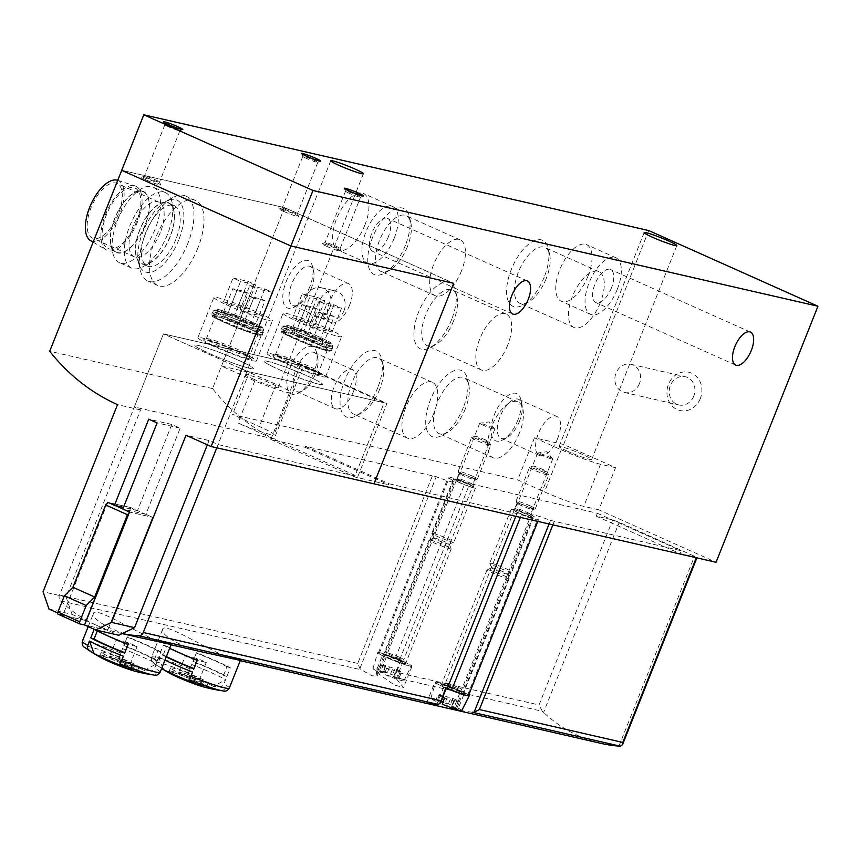 <?xml version="1.0" encoding="UTF-8"?>
<svg xmlns="http://www.w3.org/2000/svg" width="861" height="861" viewBox="0 0 861 861"><rect width="100%" height="100%" fill="white"/><g stroke="black" fill="none" stroke-linecap="round" stroke-linejoin="round"><path stroke-width="0.65" stroke-dasharray="4.3 3.23" d="M253.963 379.324A17.564 1.41 -158.3 0 1 245.633 374.664A17.564 1.41 -158.3 0 1 262.487 379.841A17.564 1.41 -158.3 0 1 278.286 387.654A17.564 1.41 -158.3 0 1 253.963 379.324M146.445 180.089A10.332 0.829 -158.3 0 1 141.602 177.301A10.332 0.829 -158.3 0 1 151.461 180.401A10.332 0.829 -158.3 0 1 160.749 184.911A10.332 0.829 -158.3 0 1 156.207 183.92A10.332 0.829 -158.3 0 1 146.445 180.089M284.334 211.698A10.332 0.829 -158.3 0 1 279.491 208.911A10.332 0.829 -158.3 0 1 289.339 212.01A10.332 0.829 -158.3 0 1 298.627 216.531A10.332 0.829 -158.3 0 1 294.085 215.541A10.332 0.829 -158.3 0 1 284.334 211.698M327.072 246.515A10.332 0.829 -158.3 0 1 322.229 243.728A10.332 0.829 -158.3 0 1 332.088 246.827A10.332 0.829 -158.3 0 1 341.376 251.347A10.332 0.829 -158.3 0 1 336.834 250.357A10.332 0.829 -158.3 0 1 327.072 246.515M221.514 366.043L249.27 372.404L276.08 384.393A31.007 2.497 -158.3 0 1 290.77 392.627A31.007 2.497 -158.3 0 1 254.748 380.906L221.514 366.043L284.55 207.641L121.713 170.317L284.55 207.641L453.725 283.312L284.55 207.641L212.538 388.591A216.509 191.433 -77.1 0 0 274.11 439.024L303.19 365.936L386.955 403.4L357.81 476.617L218.048 444.577L209.04 440.552L185.987 435.257M700.327 398.503A19.631 17.36 102.9 0 1 670.192 403.572A19.631 17.36 102.9 0 1 682.73 372.081A19.631 17.36 102.9 0 1 700.327 398.503M648.763 230.565L563.643 444.48L615.561 467.706L598.804 509.82L716.061 562.265M517.601 512.381A10.332 0.829 -158.3 0 1 512.769 509.594A10.332 0.829 -158.3 0 1 522.616 512.693A10.332 0.829 -158.3 0 1 531.904 517.203A10.332 0.829 -158.3 0 1 527.362 516.213A10.332 0.829 -158.3 0 1 517.601 512.381M459.688 482.58A10.332 0.829 -158.3 0 1 454.845 479.781A10.332 0.829 -158.3 0 1 464.703 482.881A10.332 0.829 -158.3 0 1 473.991 487.401A10.332 0.829 -158.3 0 1 469.449 486.411A10.332 0.829 -158.3 0 1 459.688 482.58M598.804 509.82L583.747 506.365A31.007 2.497 -158.3 0 1 544.507 491.889L517.698 479.9L232.513 414.518L259.322 426.507A31.007 2.497 -158.3 0 1 274.002 434.73A31.007 2.497 -158.3 0 1 237.991 423.02L357.81 476.617M329.935 307.431A14.723 13.023 102.9 0 1 314.706 316.45A14.723 13.023 102.9 0 1 305.311 299.176A14.723 13.023 102.9 0 1 321.293 287.735A14.723 13.023 102.9 0 1 329.935 307.431M254.748 380.906L237.991 423.02M364.924 225.022A31.007 14.271 -65.9 0 1 338.147 250.088A31.007 14.271 -65.9 0 1 337.781 215.96A31.007 14.271 -65.9 0 1 363.471 193.488A31.007 14.271 -65.9 0 1 364.924 225.022M587.998 276.166A31.007 14.271 -65.9 0 1 561.221 301.232A31.007 14.271 -65.9 0 1 560.855 267.104A31.007 14.271 -65.9 0 1 586.535 244.621A31.007 14.271 -65.9 0 1 587.998 276.166M249.27 372.404L232.513 414.518M615.561 467.706L600.504 464.251A31.007 2.497 -158.3 0 1 561.264 449.776L534.466 437.786L563.643 444.48M534.466 437.786L517.698 479.9M309.691 287.036A25.841 11.893 -65.9 0 1 294.537 307.022A25.841 11.893 -65.9 0 1 282.828 295.936A25.841 11.893 -65.9 0 1 296.507 265.36A25.841 11.893 -65.9 0 1 312.575 266.684A25.841 11.893 -65.9 0 1 309.691 287.036M313.716 373.082A25.841 11.893 -65.9 0 1 298.552 393.068A25.841 11.893 -65.9 0 1 286.842 381.972A25.841 11.893 -65.9 0 1 300.521 351.396A25.841 11.893 -65.9 0 1 316.6 352.73A25.841 11.893 -65.9 0 1 313.716 373.082M517.956 419.899A25.841 11.893 -65.9 0 1 502.792 439.896A25.841 11.893 -65.9 0 1 491.082 428.8A25.841 11.893 -65.9 0 1 504.761 398.223A25.841 11.893 -65.9 0 1 520.84 399.558A25.841 11.893 -65.9 0 1 517.956 419.899M405.402 245.267A36.173 16.65 -65.9 0 1 384.178 273.249A36.173 16.65 -65.9 0 1 367.787 257.719A36.173 16.65 -65.9 0 1 386.933 214.916A36.173 16.65 -65.9 0 1 409.438 216.778A36.173 16.65 -65.9 0 1 405.402 245.267M544.227 277.091A36.173 16.65 -65.9 0 1 523.004 305.085A36.173 16.65 -65.9 0 1 506.612 289.544A36.173 16.65 -65.9 0 1 525.759 246.741A36.173 16.65 -65.9 0 1 548.263 248.603A36.173 16.65 -65.9 0 1 544.227 277.091M451.584 319.571A36.173 16.65 -65.9 0 1 430.36 347.553A36.173 16.65 -65.9 0 1 413.969 332.023A36.173 16.65 -65.9 0 1 433.115 289.21A36.173 16.65 -65.9 0 1 455.62 291.072A36.173 16.65 -65.9 0 1 451.584 319.571M377.71 387.751A36.173 16.65 -65.9 0 1 356.486 415.734A36.173 16.65 -65.9 0 1 340.095 400.204A36.173 16.65 -65.9 0 1 359.252 357.401A36.173 16.65 -65.9 0 1 381.746 359.263A36.173 16.65 -65.9 0 1 377.71 387.751M463.369 407.393A36.173 16.65 -65.9 0 1 442.145 435.375A36.173 16.65 -65.9 0 1 425.754 419.834A36.173 16.65 -65.9 0 1 444.9 377.032A36.173 16.65 -65.9 0 1 467.405 378.894A36.173 16.65 -65.9 0 1 463.369 407.393M349.362 193.316A8.093 0.657 -158.3 0 1 345.53 191.217A8.093 0.657 -158.3 0 1 345.519 191.164A8.093 0.657 -158.3 0 1 353.29 193.553A8.093 0.657 -158.3 0 1 360.565 197.147A8.093 0.657 -158.3 0 1 360.522 197.191A8.093 0.657 -158.3 0 1 349.362 193.316M328.913 244.675A8.093 0.657 -158.3 0 1 325.081 242.533A8.093 0.657 -158.3 0 1 325.124 242.49A8.093 0.657 -158.3 0 1 332.841 244.922A8.093 0.657 -158.3 0 1 340.117 248.463A8.093 0.657 -158.3 0 1 340.127 248.517A8.093 0.657 -158.3 0 1 328.913 244.675M306.613 158.499A8.093 0.657 -158.3 0 1 302.781 156.401A8.093 0.657 -158.3 0 1 302.781 156.347A8.093 0.657 -158.3 0 1 310.541 158.736A8.093 0.657 -158.3 0 1 317.827 162.331A8.093 0.657 -158.3 0 1 317.784 162.374A8.093 0.657 -158.3 0 1 306.613 158.499M286.175 209.858A8.093 0.657 -158.3 0 1 282.333 207.716A8.093 0.657 -158.3 0 1 282.386 207.673A8.093 0.657 -158.3 0 1 290.103 210.106A8.093 0.657 -158.3 0 1 297.379 213.646A8.093 0.657 -158.3 0 1 297.389 213.7A8.093 0.657 -158.3 0 1 286.175 209.858M168.724 126.879A8.093 0.657 -158.3 0 1 164.903 124.791A8.093 0.657 -158.3 0 1 164.892 124.737A8.093 0.657 -158.3 0 1 172.652 127.127A8.093 0.657 -158.3 0 1 179.938 130.721A8.093 0.657 -158.3 0 1 179.895 130.764A8.093 0.657 -158.3 0 1 168.724 126.879M148.286 178.249A8.093 0.657 -158.3 0 1 144.454 176.107A8.093 0.657 -158.3 0 1 144.497 176.064A8.093 0.657 -158.3 0 1 152.214 178.496A8.093 0.657 -158.3 0 1 159.489 182.037A8.093 0.657 -158.3 0 1 159.5 182.091A8.093 0.657 -158.3 0 1 148.286 178.249M483.559 425.388A8.093 0.657 -158.3 0 1 479.728 423.235A8.093 0.657 -158.3 0 1 479.835 423.181A8.093 0.657 -158.3 0 1 487.487 425.625A8.093 0.657 -158.3 0 1 494.731 429.112A8.093 0.657 -158.3 0 1 494.774 429.23A8.093 0.657 -158.3 0 1 483.559 425.388M461.528 480.739A8.093 0.657 -158.3 0 1 457.697 478.587A8.093 0.657 -158.3 0 1 457.74 478.555A8.093 0.657 -158.3 0 1 465.457 480.976A8.093 0.657 -158.3 0 1 472.743 484.517A8.093 0.657 -158.3 0 1 472.743 484.582A8.093 0.657 -158.3 0 1 461.528 480.739M541.472 455.189A8.093 0.657 -158.3 0 1 537.641 453.037A8.093 0.657 -158.3 0 1 537.748 452.983A8.093 0.657 -158.3 0 1 545.4 455.426A8.093 0.657 -158.3 0 1 552.644 458.913A8.093 0.657 -158.3 0 1 552.687 459.031A8.093 0.657 -158.3 0 1 541.472 455.189M519.452 510.541A8.093 0.657 -158.3 0 1 515.61 508.399A8.093 0.657 -158.3 0 1 515.653 508.356A8.093 0.657 -158.3 0 1 523.38 510.788A8.093 0.657 -158.3 0 1 530.656 514.329A8.093 0.657 -158.3 0 1 530.656 514.383A8.093 0.657 -158.3 0 1 519.452 510.541M519.441 433.029A30.576 14.067 -65.9 0 1 493.041 457.751A30.576 14.067 -65.9 0 1 492.675 424.086A30.576 14.067 -65.9 0 1 518.01 401.926A30.576 14.067 -65.9 0 1 519.441 433.029M465.349 408.835A30.576 14.067 -65.9 0 1 447.408 432.491A30.576 14.067 -65.9 0 1 438.949 433.546A30.576 14.067 -65.9 0 1 438.583 399.891A30.576 14.067 -65.9 0 1 463.918 377.731A30.576 14.067 -65.9 0 1 468.761 384.749A30.576 14.067 -65.9 0 1 465.349 408.835M433.793 413.388A30.576 14.067 -65.9 0 1 407.393 438.109A30.576 14.067 -65.9 0 1 407.027 404.455A30.576 14.067 -65.9 0 1 432.351 382.295A30.576 14.067 -65.9 0 1 433.793 413.388M379.701 389.194A30.576 14.067 -65.9 0 1 361.76 412.849A30.576 14.067 -65.9 0 1 353.301 413.915A30.576 14.067 -65.9 0 1 352.935 380.261A30.576 14.067 -65.9 0 1 378.259 358.09A30.576 14.067 -65.9 0 1 383.113 365.118A30.576 14.067 -65.9 0 1 379.701 389.194M507.667 345.207A30.576 14.067 -65.9 0 1 481.256 369.929A30.576 14.067 -65.9 0 1 480.89 336.264A30.576 14.067 -65.9 0 1 506.225 314.104A30.576 14.067 -65.9 0 1 507.667 345.207M453.564 321.013A30.576 14.067 -65.9 0 1 435.623 344.669A30.576 14.067 -65.9 0 1 427.164 345.724A30.576 14.067 -65.9 0 1 426.798 312.069A30.576 14.067 -65.9 0 1 452.133 289.909A30.576 14.067 -65.9 0 1 456.976 296.927A30.576 14.067 -65.9 0 1 453.564 321.013M600.311 302.738A30.576 14.067 -65.9 0 1 573.9 327.449A30.576 14.067 -65.9 0 1 573.544 293.795A30.576 14.067 -65.9 0 1 598.869 271.635A30.576 14.067 -65.9 0 1 600.311 302.738M546.218 278.544A30.576 14.067 -65.9 0 1 528.277 302.189A30.576 14.067 -65.9 0 1 519.807 303.255A30.576 14.067 -65.9 0 1 519.452 269.601A30.576 14.067 -65.9 0 1 544.776 247.441A30.576 14.067 -65.9 0 1 549.63 254.458A30.576 14.067 -65.9 0 1 546.218 278.544M461.485 270.914A30.576 14.067 -65.9 0 1 435.074 295.624A30.576 14.067 -65.9 0 1 434.719 261.97A30.576 14.067 -65.9 0 1 460.043 239.81A30.576 14.067 -65.9 0 1 461.485 270.914M407.393 246.709A30.576 14.067 -65.9 0 1 389.452 270.365A30.576 14.067 -65.9 0 1 380.982 271.43A30.576 14.067 -65.9 0 1 380.616 237.776A30.576 14.067 -65.9 0 1 405.951 215.616A30.576 14.067 -65.9 0 1 410.794 222.633A30.576 14.067 -65.9 0 1 407.393 246.709M557.799 438.163A21.364 9.826 -65.9 0 1 539.341 455.437A21.364 9.826 -65.9 0 1 539.094 431.921A21.364 9.826 -65.9 0 1 556.787 416.433A21.364 9.826 -65.9 0 1 557.799 438.163M519.549 421.061A21.364 9.826 -65.9 0 1 507.011 437.582A21.364 9.826 -65.9 0 1 501.091 438.324A21.364 9.826 -65.9 0 1 500.844 414.819A21.364 9.826 -65.9 0 1 518.537 399.332A21.364 9.826 -65.9 0 1 521.927 404.229A21.364 9.826 -65.9 0 1 519.549 421.061M353.548 391.346A21.364 9.826 -65.9 0 1 335.101 408.609A21.364 9.826 -65.9 0 1 334.854 385.104A21.364 9.826 -65.9 0 1 352.547 369.617A21.364 9.826 -65.9 0 1 353.548 391.346M315.298 374.234A21.364 9.826 -65.9 0 1 302.771 390.765A21.364 9.826 -65.9 0 1 296.851 391.507A21.364 9.826 -65.9 0 1 296.604 367.991A21.364 9.826 -65.9 0 1 314.297 352.504A21.364 9.826 -65.9 0 1 317.687 357.412A21.364 9.826 -65.9 0 1 315.298 374.234M349.534 305.3A21.364 9.826 -65.9 0 1 331.087 322.574A21.364 9.826 -65.9 0 1 330.828 299.058A21.364 9.826 -65.9 0 1 348.533 283.57A21.364 9.826 -65.9 0 1 349.534 305.3M311.284 288.198A21.364 9.826 -65.9 0 1 298.745 304.719A21.364 9.826 -65.9 0 1 292.837 305.461A21.364 9.826 -65.9 0 1 292.579 281.945A21.364 9.826 -65.9 0 1 310.283 266.469A21.364 9.826 -65.9 0 1 313.662 271.366A21.364 9.826 -65.9 0 1 311.284 288.198M639.432 383.629A14.465 12.797 102.9 0 1 624.473 392.487A14.465 12.797 102.9 0 1 615.238 375.525A14.465 12.797 102.9 0 1 630.941 364.289A14.465 12.797 102.9 0 1 639.432 383.629M693.783 396.092A14.465 12.797 102.9 0 1 678.823 404.95A14.465 12.797 102.9 0 1 669.589 387.988A14.465 12.797 102.9 0 1 685.291 376.741A14.465 12.797 102.9 0 1 693.783 396.092M567.377 451.175A17.564 1.41 -158.3 0 1 559.058 446.515A17.564 1.41 -158.3 0 1 575.901 451.702A17.564 1.41 -158.3 0 1 591.701 459.505A17.564 1.41 -158.3 0 1 567.377 451.175M344.045 310.67A14.723 13.023 102.9 0 1 328.827 319.679A14.723 13.023 102.9 0 1 319.42 302.415A14.723 13.023 102.9 0 1 335.403 290.975A14.723 13.023 102.9 0 1 344.045 310.67M611.428 287.929A18.081 8.319 -65.9 0 1 595.801 302.545A18.081 8.319 -65.9 0 1 595.597 282.645A18.081 8.319 -65.9 0 1 610.578 269.525A18.081 8.319 -65.9 0 1 611.428 287.929M617.305 289.274A31.007 14.271 -65.9 0 1 590.528 314.34A31.007 14.271 -65.9 0 1 590.162 280.212A31.007 14.271 -65.9 0 1 615.852 257.74A31.007 14.271 -65.9 0 1 617.305 289.274M388.365 236.786A18.081 8.319 -65.9 0 1 372.738 251.412A18.081 8.319 -65.9 0 1 372.522 231.501A18.081 8.319 -65.9 0 1 387.504 218.393A18.081 8.319 -65.9 0 1 388.365 236.786M394.241 238.142A31.007 14.271 -65.9 0 1 367.464 263.197A31.007 14.271 -65.9 0 1 367.098 229.08A31.007 14.271 -65.9 0 1 392.788 206.597A31.007 14.271 -65.9 0 1 394.241 238.142M122.208 633.578A155.023 137.06 102.9 0 1 119.248 632.932A155.023 137.06 102.9 0 1 107.862 629.725L107.647 630.274L84.582 624.978L107.647 630.274L152.591 517.332L145.886 514.34L180.164 428.197L171.791 424.451L148.727 419.167M180.164 428.197L157.1 422.912M209.04 440.552L207.34 444.814M274.11 439.024L134.338 406.984L163.429 333.896L247.182 371.36L218.048 444.577M48.991 609.061L72.044 614.345L66.114 597.039L140.569 409.922A216.509 191.433 102.9 0 1 134.338 406.984M140.569 409.922L117.516 404.638M212.538 388.591L49.701 351.266M66.114 597.039L43.05 591.755M171.791 424.451L137.512 510.584L130.807 507.592L152.591 517.332L107.862 629.725A155.023 137.06 102.9 0 1 96.755 625.398L118.743 635.235M197.933 247.839A46.505 21.407 -65.9 0 1 157.767 285.443A46.505 21.407 -65.9 0 1 157.219 234.246A46.505 21.407 -65.9 0 1 195.748 200.538A46.505 21.407 -65.9 0 1 197.933 247.839M72.044 614.345L85.863 620.533L62.81 615.238L57.676 612.946M107.367 503.265L62.81 615.238M108.152 502.48L130.807 507.592L85.863 620.533L96.755 625.398A155.023 137.06 102.9 0 1 86.078 619.985A155.023 137.06 102.9 0 1 60.582 600.87A5.166 4.574 102.9 0 1 59.506 595.026L163.429 333.896L300.371 365.29L384.124 402.754L354.614 476.929L388.968 484.808L389.344 483.85L521.443 514.63A17.564 1.41 21.7 0 0 538.426 519.861A17.564 1.41 21.7 0 0 537.673 519.054L533.314 516.062A21.697 1.744 21.7 0 1 532.389 515.061A21.697 1.744 21.7 0 1 550.47 520.399L681.116 550.739L679.975 553.601L697.055 557.422L619.231 522.336L612.688 519.915L596.221 516.148L597.362 513.274L465.263 482.494A17.564 1.41 21.7 0 0 448.28 477.252A17.564 1.41 21.7 0 0 449.033 478.059L453.392 481.062A21.697 1.744 21.7 0 1 454.328 482.052A21.697 1.744 21.7 0 1 436.236 476.725L305.59 446.385L305.203 447.343L270.849 439.465L300.371 365.29M129.15 513.005L130 512.155L152.591 517.332L129.527 512.047M145.886 514.34L122.822 509.045M137.512 510.584L123.489 507.377M58.096 614.162L85.863 620.533L130.807 507.592L107.754 502.307M318.85 384.221A31.523 2.54 21.7 0 0 322.595 384.458A31.523 2.54 21.7 0 0 294.247 370.445A31.523 2.54 21.7 0 0 264.026 361.146A31.523 2.54 21.7 0 0 285.432 372.318A31.523 2.54 21.7 0 0 318.85 384.221A31.523 2.54 -158.3 0 1 285.432 372.318A31.523 2.54 -158.3 0 1 264.026 361.146A31.523 2.54 -158.3 0 1 267.76 361.372A31.523 2.54 -158.3 0 1 301.178 373.276A31.523 2.54 -158.3 0 1 322.595 384.458A31.523 2.54 -158.3 0 1 318.85 384.221M249.668 368.368A31.523 2.54 21.7 0 0 253.414 368.594A31.523 2.54 21.7 0 0 225.065 354.581A31.523 2.54 21.7 0 0 194.844 345.283A31.523 2.54 21.7 0 0 216.262 356.465A31.523 2.54 21.7 0 0 249.668 368.368A31.523 2.54 -158.3 0 1 216.262 356.465A31.523 2.54 -158.3 0 1 194.844 345.283A31.523 2.54 -158.3 0 1 198.579 345.519A31.523 2.54 -158.3 0 1 231.996 357.423A31.523 2.54 -158.3 0 1 253.414 368.594A31.523 2.54 -158.3 0 1 249.668 368.368M386.955 403.4L247.182 371.36L163.429 333.896L303.19 365.936M268.718 320.507A31.523 2.54 21.7 0 0 272.463 320.744A31.523 2.54 21.7 0 0 244.115 306.731A31.523 2.54 21.7 0 0 213.883 297.432A31.523 2.54 21.7 0 0 235.301 308.604A31.523 2.54 21.7 0 0 268.718 320.507M231.039 305.3L223.494 301.931L238.562 305.375L246.095 308.755L231.039 305.3L240.563 281.375L233.019 277.995L223.494 301.931M247.785 312.791L240.251 309.422L255.308 312.877L262.842 316.245L247.785 312.791L257.31 288.865L249.776 285.497L240.251 309.422M337.899 336.371A31.523 2.54 21.7 0 0 341.634 336.597A31.523 2.54 21.7 0 0 313.286 322.584A31.523 2.54 21.7 0 0 283.065 313.286A31.523 2.54 21.7 0 0 304.482 324.468A31.523 2.54 21.7 0 0 337.899 336.371M300.22 321.153L292.675 317.784L307.732 321.239L315.277 324.608L300.22 321.153L309.734 297.228L302.2 293.859L292.675 317.784M316.966 328.654L309.433 325.275L324.489 328.73L332.023 332.098L316.966 328.654L326.491 304.719L318.947 301.35L309.433 325.275M187.881 243.34A46.505 21.407 -65.9 0 1 147.715 280.944A46.505 21.407 -65.9 0 1 140.343 270.268A46.505 21.407 -65.9 0 1 172.824 197.653A46.505 21.407 -65.9 0 1 185.696 196.039A46.505 21.407 -65.9 0 1 187.881 243.34M178.733 239.971A39.272 18.07 -65.9 0 1 155.981 270.182A39.272 18.07 -65.9 0 1 138.578 262.702A39.272 18.07 -65.9 0 1 166.012 201.388A39.272 18.07 -65.9 0 1 178.733 239.971M175.902 239.315A33.073 15.218 -65.9 0 1 147.339 266.06A33.073 15.218 -65.9 0 1 146.951 229.65A33.073 15.218 -65.9 0 1 174.352 205.682A33.073 15.218 -65.9 0 1 175.902 239.315M170.047 236.7A33.073 15.218 -65.9 0 1 141.484 263.434A33.073 15.218 -65.9 0 1 141.086 227.035A33.073 15.218 -65.9 0 1 168.487 203.056A33.073 15.218 -65.9 0 1 170.047 236.7M170.198 236.732A33.407 15.38 -65.9 0 1 150.589 262.583A33.407 15.38 -65.9 0 1 135.457 248.237A33.407 15.38 -65.9 0 1 153.14 208.696A33.407 15.38 -65.9 0 1 173.922 210.418A33.407 15.38 -65.9 0 1 170.198 236.732M167.378 234.687A41.339 19.028 -65.9 0 1 143.13 266.673A41.339 19.028 -65.9 0 1 131.679 268.105A41.339 19.028 -65.9 0 1 131.195 222.601A41.339 19.028 -65.9 0 1 165.441 192.638A41.339 19.028 -65.9 0 1 171.996 202.131A41.339 19.028 -65.9 0 1 167.378 234.687M155.109 229.198A41.339 19.028 -65.9 0 1 119.399 262.616A41.339 19.028 -65.9 0 1 112.845 253.123A41.339 19.028 -65.9 0 1 141.71 188.581A41.339 19.028 -65.9 0 1 153.161 187.149A41.339 19.028 -65.9 0 1 155.109 229.198M145.068 225.496A33.407 15.38 -65.9 0 1 125.717 251.197A33.407 15.38 -65.9 0 1 110.918 244.836A33.407 15.38 -65.9 0 1 134.251 192.67A33.407 15.38 -65.9 0 1 145.068 225.496M144.917 225.464A33.073 15.218 -65.9 0 1 116.353 252.198A33.073 15.218 -65.9 0 1 115.966 215.788A33.073 15.218 -65.9 0 1 143.356 191.82A33.073 15.218 -65.9 0 1 144.917 225.464M136.544 221.707A33.073 15.218 -65.9 0 1 107.98 248.452A33.073 15.218 -65.9 0 1 107.593 212.043A33.073 15.218 -65.9 0 1 134.983 188.075A33.073 15.218 -65.9 0 1 136.544 221.707M137.48 221.923A35.129 16.165 -65.9 0 1 106.387 249.948A35.129 16.165 -65.9 0 1 106.721 211.655A35.129 16.165 -65.9 0 1 135.048 185.89A35.129 16.165 -65.9 0 1 137.48 221.923M117.494 180.293A33.073 15.218 -65.9 0 1 119.787 214.217A33.073 15.218 -65.9 0 1 90.523 240.596M118.377 213.894A29.974 13.798 -65.9 0 1 92.493 238.131A29.974 13.798 -65.9 0 1 92.138 205.133A29.974 13.798 -65.9 0 1 116.967 183.415A29.974 13.798 -65.9 0 1 118.377 213.894M160.254 232.631A29.974 13.798 -65.9 0 1 134.37 256.858A29.974 13.798 -65.9 0 1 134.015 223.871A29.974 13.798 -65.9 0 1 158.844 202.141A29.974 13.798 -65.9 0 1 160.254 232.631M249.776 285.497L264.833 288.941L255.308 312.877M264.833 288.941L272.367 292.32L262.842 316.245M272.367 292.32L257.31 288.865M318.947 301.35L334.014 304.805L324.489 328.73M334.014 304.805L341.548 308.173L332.023 332.098M341.548 308.173L326.491 304.719M302.2 293.859L317.257 297.314L307.732 321.239M317.257 297.314L324.791 300.683L315.277 324.608M324.791 300.683L309.734 297.228M233.019 277.995L248.076 281.45L238.562 305.375M248.076 281.45L255.62 284.819L246.095 308.755M255.62 284.819L240.563 281.375M213.453 686.454A31.437 2.529 21.7 0 0 187.978 675.056L191.702 664.466A41.855 3.369 21.7 0 1 225.625 679.63L223.892 684A4.133 3.476 -61.1 0 1 219.932 686.863A155.023 130.312 -61.1 0 1 213.453 686.454L225.625 679.63M161.674 668.384A155.023 130.312 -61.1 0 1 157.961 665.811A4.133 3.476 -61.1 0 1 156.96 661.259L158.693 656.889A41.855 3.369 21.7 0 0 164.957 660.118M191.702 664.466L188.527 672.818A155.023 6.748 -68.5 0 0 187.978 675.056M240.305 660.355L236.99 659.903C221.514 658.88 163.525 620.071 162.611 629.445C159.672 634.309 182.661 648.548 207.641 653.176M192.961 661.302A41.855 3.369 -158.3 0 1 226.884 676.477L230.307 667.867A41.855 3.369 21.7 0 0 196.394 652.692L193.004 661.678L196.394 652.692M166.216 656.954A41.855 3.369 -158.3 0 1 159.952 653.736L163.375 645.126A41.855 3.369 21.7 0 0 169.649 648.344M382.252 655.834L386.245 657.438A18.598 1.496 -158.3 0 0 411.999 666.253A18.598 1.496 -158.3 0 0 403.185 661.323L401.355 659.989L395.371 658.116A17.564 1.41 21.7 0 0 378.388 652.886A17.564 1.41 21.7 0 0 379.141 653.693L382.252 655.834L376.117 671.246L377.096 676.025L372.038 675.799L361.243 669.793L359.898 668.545L357.756 663.4L432.545 475.487M376.44 673.28L378.13 673.668L394.629 685.152L403.529 687.465L395.296 677.607L394.962 674.454L396.458 672.28L539.051 704.965L612.688 519.915M395.296 677.607L542.365 711.315L543.592 712.402L619.231 522.336M601.139 743.409A155.023 137.06 102.9 0 1 543.592 712.402M472.28 712.251C458.3 710.325 453.08 709.173 456.61 708.807L455.221 709.066M533.314 516.062L456.61 708.807L458.536 707.957L453.79 708.248L460.678 690.942A18.598 1.496 -158.3 0 0 434.923 682.116L426.486 703.329M171.124 644.502L167.809 644.039C152.332 643.016 94.344 604.207 93.429 613.581C90.502 618.446 113.48 632.684 138.46 637.312M150.761 671.01A155.023 130.312 -61.1 0 1 144.271 670.601A31.437 2.529 21.7 0 0 118.796 659.203L122.531 648.602A41.855 3.369 21.7 0 1 156.444 663.777L154.711 668.147A4.133 3.476 -61.1 0 1 150.761 671.01A38.756 3.121 21.7 0 1 153.613 675.002M122.531 648.602L119.345 656.965A155.023 6.748 -68.5 0 0 118.796 659.203M123.78 645.449A41.855 3.369 -158.3 0 1 157.703 660.613L161.136 652.003A41.855 3.369 21.7 0 0 127.213 636.828L123.833 645.825L127.213 636.828M303.718 331.13L292.428 328.536L296.615 330.409L307.904 333.003L303.718 331.13L313.243 307.205L301.953 304.611L292.428 328.536M320.475 338.621L309.174 336.027L313.361 337.899L324.662 340.493L320.475 338.621L329.989 314.695L318.699 312.102L309.174 336.027M234.536 315.266L223.247 312.683L227.433 314.556L238.734 317.139L234.536 315.266L244.061 291.341L232.771 288.747L223.247 312.683M251.294 322.757L239.993 320.174L244.19 322.046L255.48 324.629L251.294 322.757L260.818 298.832L249.518 296.249L239.993 320.174M468.535 695.494A17.564 1.41 21.7 0 0 467.781 694.687L464.671 692.545L458.536 707.957M384.124 402.754L247.182 371.36L216.768 447.795M378.13 673.668L376.117 671.246M542.365 711.315L539.051 704.965M442.791 684.786A11.882 0.958 -158.3 0 1 455.383 689.274A11.882 0.958 -158.3 0 1 463.466 693.482A11.882 0.958 -158.3 0 1 452.068 689.973A11.882 0.958 -158.3 0 1 441.381 684.699A11.882 0.958 -158.3 0 1 442.791 684.786M434.923 682.116A18.598 1.496 -158.3 0 0 443.738 687.056L445.578 688.391M464.671 692.545L460.678 690.942M384.878 654.973A11.882 0.958 -158.3 0 1 397.47 659.472A11.882 0.958 -158.3 0 1 405.553 663.68A11.882 0.958 -158.3 0 1 394.155 660.172A11.882 0.958 -158.3 0 1 383.457 654.887A11.882 0.958 -158.3 0 1 384.878 654.973M596.221 516.148L679.975 553.601M597.362 513.274L681.116 550.739M270.849 439.465L354.614 476.929M305.203 447.343L388.968 484.808M454.759 479.351A11.882 0.958 -158.3 0 1 467.362 483.839A11.882 0.958 -158.3 0 1 475.433 488.047A11.882 0.958 -158.3 0 1 464.047 484.549A11.882 0.958 -158.3 0 1 453.349 479.265A11.882 0.958 -158.3 0 1 454.759 479.351M512.682 509.152A11.882 0.958 -158.3 0 1 525.275 513.64A11.882 0.958 -158.3 0 1 533.357 517.859A11.882 0.958 -158.3 0 1 521.96 514.351A11.882 0.958 -158.3 0 1 511.273 509.066A11.882 0.958 -158.3 0 1 512.682 509.152M305.59 446.385L389.344 483.85M491.157 563.234A11.882 0.958 -158.3 0 1 503.76 567.722A11.882 0.958 -158.3 0 1 511.832 571.93A11.882 0.958 -158.3 0 1 511.768 571.984A11.882 0.958 -158.3 0 1 500.435 568.421A11.882 0.958 -158.3 0 1 489.758 563.234A11.882 0.958 -158.3 0 1 489.748 563.148A11.882 0.958 -158.3 0 1 491.157 563.234M492.761 567.894A8.266 0.667 -158.3 0 1 501.22 570.886A8.266 0.667 -158.3 0 1 507.14 573.889A8.266 0.667 -158.3 0 1 507.097 573.986A8.266 0.667 -158.3 0 1 499.208 571.51A8.266 0.667 -158.3 0 1 491.782 567.894A8.266 0.667 -158.3 0 1 491.825 567.786A8.266 0.667 -158.3 0 1 492.761 567.894M488.499 569.928A11.882 0.958 -158.3 0 1 500.661 574.233A11.882 0.958 -158.3 0 1 509.163 578.549A11.882 0.958 -158.3 0 1 509.163 578.635A11.882 0.958 -158.3 0 1 497.776 575.126A11.882 0.958 -158.3 0 1 487.078 569.842A11.882 0.958 -158.3 0 1 487.143 569.788A11.882 0.958 -158.3 0 1 488.499 569.928M433.244 533.422A11.882 0.958 -158.3 0 1 445.847 537.91A11.882 0.958 -158.3 0 1 453.919 542.129A11.882 0.958 -158.3 0 1 453.855 542.182A11.882 0.958 -158.3 0 1 442.522 538.62A11.882 0.958 -158.3 0 1 431.845 533.422A11.882 0.958 -158.3 0 1 431.835 533.336A11.882 0.958 -158.3 0 1 433.244 533.422M434.848 538.082A8.266 0.667 -158.3 0 1 443.307 541.085A8.266 0.667 -158.3 0 1 449.216 544.077A8.266 0.667 -158.3 0 1 449.184 544.184A8.266 0.667 -158.3 0 1 441.295 541.698A8.266 0.667 -158.3 0 1 433.869 538.082A8.266 0.667 -158.3 0 1 433.901 537.985A8.266 0.667 -158.3 0 1 434.848 538.082M430.575 540.127A11.882 0.958 -158.3 0 1 442.748 544.432A11.882 0.958 -158.3 0 1 451.25 548.737A11.882 0.958 -158.3 0 1 451.25 548.823A11.882 0.958 -158.3 0 1 439.853 545.325A11.882 0.958 -158.3 0 1 429.165 540.041A11.882 0.958 -158.3 0 1 429.23 539.976A11.882 0.958 -158.3 0 1 430.575 540.127M108.217 502.415L114.922 505.407M122.865 508.959L130 512.155M252.725 360.705A31.523 2.54 21.7 0 0 256.46 360.942A31.523 2.54 21.7 0 0 228.111 346.929A31.523 2.54 21.7 0 0 197.89 337.63A31.523 2.54 21.7 0 0 219.307 348.802A31.523 2.54 21.7 0 0 252.725 360.705M255.545 333.788A23.258 1.873 21.7 0 0 258.3 333.95A23.258 1.873 21.7 0 0 237.388 323.618A23.258 1.873 21.7 0 0 215.089 316.762A23.258 1.873 21.7 0 0 230.888 325.006A23.258 1.873 21.7 0 0 255.545 333.788M232.771 288.747L236.958 290.62L227.433 314.556M236.958 290.62L248.248 293.214L238.734 317.139M248.248 293.214L244.061 291.341M249.518 296.249L253.704 298.121L244.19 322.046M253.704 298.121L265.005 300.704L255.48 324.629M265.005 300.704L260.818 298.832M321.896 376.569A31.523 2.54 21.7 0 0 325.641 376.795A31.523 2.54 21.7 0 0 297.293 362.782A31.523 2.54 21.7 0 0 267.071 353.484A31.523 2.54 21.7 0 0 288.478 364.666A31.523 2.54 21.7 0 0 321.896 376.569M324.726 349.641A23.258 1.873 21.7 0 0 327.481 349.814A23.258 1.873 21.7 0 0 306.57 339.482A23.258 1.873 21.7 0 0 284.27 332.615A23.258 1.873 21.7 0 0 300.069 340.859A23.258 1.873 21.7 0 0 324.726 349.641M301.953 304.611L306.139 306.484L296.615 330.409M306.139 306.484L317.429 309.077L307.904 333.003M317.429 309.077L313.243 307.205M318.699 312.102L322.886 313.974L313.361 337.899M322.886 313.974L334.176 316.568L324.662 340.493M334.176 316.568L329.989 314.695M136.458 666.888A20.147 1.625 21.7 0 0 138.847 667.038A20.147 1.625 21.7 0 0 120.723 658.073A20.147 1.625 21.7 0 0 101.404 652.132A20.147 1.625 21.7 0 0 115.094 659.278A20.147 1.625 21.7 0 0 136.458 666.888M118.032 660.021A14.723 1.184 -158.3 0 1 109.659 656.276L122.219 659.149A14.723 1.184 21.7 0 1 130.592 662.895L118.032 660.021L124.511 643.748A14.723 1.184 -158.3 0 1 116.138 640.003L109.659 656.276M128.074 644.06A37.723 3.035 -158.3 0 1 97.508 630.381L97.304 630.909M94.204 629.262L97.508 630.381M144.271 670.601L156.444 663.777M157.703 660.613L154.399 659.494A37.723 3.035 21.7 0 0 123.833 645.825M154.399 659.494L157.832 650.884L161.136 652.003M157.832 650.884A37.723 3.035 21.7 0 0 127.256 637.205M116.138 640.003L128.687 642.876A14.723 1.184 -158.3 0 1 137.071 646.622L124.511 643.748M137.071 646.622L130.592 662.895M128.687 642.876L122.219 659.149M205.639 682.751A20.147 1.625 21.7 0 0 208.028 682.891A20.147 1.625 21.7 0 0 189.904 673.937A20.147 1.625 21.7 0 0 170.575 667.996A20.147 1.625 21.7 0 0 184.276 675.132A20.147 1.625 21.7 0 0 205.639 682.751M187.214 675.874A14.723 1.184 -158.3 0 1 178.84 672.129L191.4 675.013A14.723 1.184 21.7 0 1 199.774 678.759L187.214 675.874L193.682 659.601A14.723 1.184 -158.3 0 1 185.309 655.856L178.84 672.129M166.399 656.512A37.723 3.035 -158.3 0 1 163.256 654.855L159.952 653.736M197.255 659.924A37.723 3.035 -158.3 0 1 166.69 646.245L163.256 654.855M163.375 645.126L166.69 646.245M158.693 656.889L162.277 666.855M226.884 676.477L223.58 675.358A37.723 3.035 21.7 0 0 193.004 661.678M223.58 675.358L227.003 666.737L230.307 667.867M227.003 666.737A37.723 3.035 21.7 0 0 196.437 653.068M185.309 655.856L197.869 658.74A14.723 1.184 -158.3 0 1 206.242 662.486L193.682 659.601M206.242 662.486L199.774 678.759M197.869 658.74L191.4 675.013M382.962 671.752L392.401 674.787A16.639 1.335 21.7 0 0 372.953 668.459A16.639 1.335 21.7 0 0 377.721 671.419L383.177 672.667L379.195 670.891L382.962 671.752L385.405 665.628L395.113 668.717A17.22 1.388 -158.3 0 1 398.686 670.267A17.22 1.388 -158.3 0 1 401.807 671.72L396.082 670.407L393.638 676.531L397.621 678.307L384.426 674.411A16.639 1.335 21.7 0 0 403.863 680.76A16.639 1.335 21.7 0 0 399.095 677.779L393.638 676.531M402.744 661.173A18.081 1.453 21.7 0 0 377.699 652.606A18.081 1.453 21.7 0 0 393.961 660.635A18.081 1.453 21.7 0 0 411.3 665.983A18.081 1.453 21.7 0 0 402.744 661.173M395.113 668.717L392.401 674.787M377.721 671.419L379.884 665.23L385.62 666.543L383.177 672.667M396.082 670.407L400.064 672.183L396.297 671.322L386.589 668.222A17.22 1.388 -158.3 0 1 379.884 665.23M386.589 668.222L384.426 674.411M399.095 677.779L401.807 671.72M471.193 477.478A8.728 0.7 21.7 0 0 459.107 473.346A8.728 0.7 21.7 0 0 459.107 473.399A8.728 0.7 21.7 0 0 466.953 477.22A8.728 0.7 21.7 0 0 475.283 479.846A8.728 0.7 21.7 0 0 475.326 479.803A8.728 0.7 21.7 0 0 471.193 477.478M472.517 476.165A10.332 0.829 21.7 0 0 458.203 471.268A10.332 0.829 21.7 0 0 458.213 471.344A10.332 0.829 21.7 0 0 467.501 475.864A10.332 0.829 21.7 0 0 477.349 478.953A10.332 0.829 21.7 0 0 477.414 478.91A10.332 0.829 21.7 0 0 472.517 476.165M485.873 442.576A10.332 0.829 21.7 0 0 471.624 437.636A10.332 0.829 21.7 0 0 471.57 437.679A10.332 0.829 21.7 0 0 480.868 442.274A10.332 0.829 21.7 0 0 490.77 445.32A10.332 0.829 21.7 0 0 490.77 445.245A10.332 0.829 21.7 0 0 485.873 442.576M485.658 439.971A7.792 0.624 21.7 0 0 474.906 436.226A7.792 0.624 21.7 0 0 481.869 439.734A7.792 0.624 21.7 0 0 489.349 441.984A7.792 0.624 21.7 0 0 485.658 439.971M392.315 669.546L389.882 675.67M389.376 667.404L386.944 673.528M385.62 666.543L381.638 664.767L385.405 665.628M396.297 671.322L393.854 677.446M400.064 672.183L397.621 678.307M381.638 664.767L379.195 670.891M441.09 702.468L437.119 700.693L441.37 701.78M442.941 702.479L450.314 704.589A16.639 1.335 21.7 0 0 430.866 698.26A16.639 1.335 21.7 0 0 435.634 701.22L440.638 702.372M461.787 710.562A16.639 1.335 21.7 0 0 457.019 707.581L451.562 706.332L455.534 708.108L442.339 704.223M468.685 695.118A18.081 1.453 21.7 0 0 460.657 690.974A18.081 1.453 21.7 0 0 435.612 682.407A18.081 1.453 21.7 0 0 449.528 689.489M435.634 701.22L437.808 695.031L443.533 696.345L439.551 694.569L453.026 698.529A17.22 1.388 -158.3 0 1 456.599 700.079A17.22 1.388 -158.3 0 1 459.72 701.521L453.995 700.208L451.562 706.332M453.026 698.529L450.314 704.589M442.672 697.249A17.22 1.388 -158.3 0 1 437.808 695.031M457.019 707.581L459.72 701.521M529.106 507.29A8.728 0.7 21.7 0 0 517.02 503.147A8.728 0.7 21.7 0 0 517.02 503.211A8.728 0.7 21.7 0 0 524.876 507.021A8.728 0.7 21.7 0 0 533.196 509.647A8.728 0.7 21.7 0 0 533.25 509.604A8.728 0.7 21.7 0 0 529.106 507.29M530.43 505.967A10.332 0.829 21.7 0 0 516.116 501.07A10.332 0.829 21.7 0 0 516.126 501.145A10.332 0.829 21.7 0 0 525.414 505.665A10.332 0.829 21.7 0 0 535.273 508.765A10.332 0.829 21.7 0 0 535.327 508.711A10.332 0.829 21.7 0 0 530.43 505.967M543.797 472.388A10.332 0.829 21.7 0 0 529.537 467.437A10.332 0.829 21.7 0 0 529.483 467.48A10.332 0.829 21.7 0 0 538.782 472.076A10.332 0.829 21.7 0 0 548.694 475.121A10.332 0.829 21.7 0 0 548.683 475.057A10.332 0.829 21.7 0 0 543.797 472.388M543.571 469.772A7.792 0.624 21.7 0 0 532.819 466.038A7.792 0.624 21.7 0 0 539.793 469.536A7.792 0.624 21.7 0 0 547.262 471.785A7.792 0.624 21.7 0 0 543.571 469.772M453.995 700.208L457.977 701.984L454.21 701.123L444.502 698.034M450.228 699.347L447.795 705.471M443.533 696.345L443.103 697.432M447.3 697.206L444.857 703.34M454.21 701.123L451.777 707.247M457.977 701.984L455.534 708.108M439.551 694.569L437.119 700.693M443.318 695.43L440.875 701.554M600.504 464.251L583.747 506.365M561.264 449.776L544.507 491.889M276.08 384.393L259.322 426.507M203.433 686.874A21.331 1.711 21.7 0 0 204.961 687.261A21.331 1.711 21.7 0 0 187.44 677.596A21.331 1.711 21.7 0 0 170.144 671.741A21.331 1.711 21.7 0 0 171.178 674.045M222.795 690.856A38.756 3.121 21.7 0 0 219.932 686.863M188.527 672.818A38.756 3.121 21.7 0 0 154.388 663.637A38.756 3.121 21.7 0 0 157.961 665.811M229.306 688.111A41.855 3.369 21.7 0 0 223.892 684M189.969 668.836A41.855 3.369 21.7 0 0 151.536 657.158A41.855 3.369 21.7 0 0 156.96 661.259M60.582 600.87L361.243 669.793M455.394 708.388L457.083 708.775M134.251 671.02A21.331 1.711 21.7 0 0 135.78 671.408A21.331 1.711 21.7 0 0 135.554 669.471A21.331 1.711 21.7 0 0 107.937 657.944A21.331 1.711 21.7 0 0 102.007 658.181M119.345 656.965A38.756 3.121 21.7 0 0 85.207 647.773M160.135 672.247A41.855 3.369 21.7 0 0 154.711 668.147M120.788 652.972A41.855 3.369 21.7 0 0 82.355 641.294M327.837 343.141A23.807 1.916 21.7 0 0 308.281 332.357A23.807 1.916 21.7 0 0 289.511 328.052A23.807 1.916 21.7 0 0 327.837 343.141M258.655 327.288A23.807 1.916 21.7 0 0 239.1 316.493A23.807 1.916 21.7 0 0 220.33 312.188A23.807 1.916 21.7 0 0 258.655 327.288M467.781 694.687L537.673 519.054M515.782 516.352L517.063 513.124M401.355 659.989L396.458 672.28M399.752 659.623L469.643 483.99M376.688 673.808L453.392 481.062M379.141 653.693L449.033 478.059M59.506 595.026L357.756 663.4M359.898 668.545L436.236 476.725M618.973 746.121L694.612 556.045M549.049 523.972L550.47 520.399M552.88 524.855L554.172 521.626M395.371 658.116L465.263 482.494M520.345 517.396L521.443 514.63M386.245 657.438L379.357 674.755M403.185 661.323L396.297 678.64M443.738 687.056L436.85 704.373M247.699 358.467A25.324 2.034 21.7 0 0 226.906 346.983A25.324 2.034 21.7 0 0 206.931 342.409A25.324 2.034 21.7 0 0 247.699 358.467M246.784 355.797A23.258 1.873 21.7 0 0 249.539 355.97A23.258 1.873 21.7 0 0 228.628 345.627A23.258 1.873 21.7 0 0 206.328 338.771A23.258 1.873 21.7 0 0 222.127 347.015A23.258 1.873 21.7 0 0 246.784 355.797M258.052 334.907A26.357 2.12 21.7 0 0 236.409 322.961A26.357 2.12 21.7 0 0 215.627 318.193A26.357 2.12 21.7 0 0 258.052 334.907M259.269 334.326A27.391 2.206 21.7 0 0 262.519 334.52A27.391 2.206 21.7 0 0 237.894 322.348A27.391 2.206 21.7 0 0 211.634 314.276A27.391 2.206 21.7 0 0 230.242 323.984A27.391 2.206 21.7 0 0 259.269 334.326M260.108 332.228A27.391 2.206 21.7 0 0 263.358 332.421A27.391 2.206 21.7 0 0 238.734 320.249A27.391 2.206 21.7 0 0 212.473 312.166A27.391 2.206 21.7 0 0 231.071 321.885A27.391 2.206 21.7 0 0 260.108 332.228M260.345 330.635A26.971 2.174 21.7 0 0 263.552 330.732A26.971 2.174 21.7 0 0 239.293 318.85A26.971 2.174 21.7 0 0 213.496 310.81A26.971 2.174 21.7 0 0 231.189 320.217A26.971 2.174 21.7 0 0 260.345 330.635M260.259 329.698A26.487 2.131 21.7 0 0 263.412 329.785A26.487 2.131 21.7 0 0 239.584 318.107A26.487 2.131 21.7 0 0 214.238 310.218A26.487 2.131 21.7 0 0 231.631 319.453A26.487 2.131 21.7 0 0 260.259 329.698M316.87 374.32A25.324 2.034 21.7 0 0 296.076 362.847A25.324 2.034 21.7 0 0 276.112 358.262A25.324 2.034 21.7 0 0 316.87 374.32M315.965 371.661A23.258 1.873 21.7 0 0 318.721 371.823A23.258 1.873 21.7 0 0 297.809 361.491A23.258 1.873 21.7 0 0 275.509 354.635A23.258 1.873 21.7 0 0 291.309 362.879A23.258 1.873 21.7 0 0 315.965 371.661M327.234 350.771A26.357 2.12 21.7 0 0 305.59 338.825A26.357 2.12 21.7 0 0 284.808 334.057A26.357 2.12 21.7 0 0 327.234 350.771M328.45 350.19A27.391 2.206 21.7 0 0 331.7 350.384A27.391 2.206 21.7 0 0 307.076 338.212A27.391 2.206 21.7 0 0 280.815 330.129A27.391 2.206 21.7 0 0 299.413 339.837A27.391 2.206 21.7 0 0 328.45 350.19M329.289 348.081A27.391 2.206 21.7 0 0 332.54 348.285A27.391 2.206 21.7 0 0 307.904 336.113A27.391 2.206 21.7 0 0 281.644 328.03A27.391 2.206 21.7 0 0 300.252 337.738A27.391 2.206 21.7 0 0 329.289 348.081M329.526 346.499A26.971 2.174 21.7 0 0 332.733 346.585A26.971 2.174 21.7 0 0 308.464 334.703A26.971 2.174 21.7 0 0 282.666 326.663A26.971 2.174 21.7 0 0 300.371 336.07A26.971 2.174 21.7 0 0 329.526 346.499M329.44 345.552A26.487 2.131 21.7 0 0 332.594 345.648A26.487 2.131 21.7 0 0 308.755 333.971A26.487 2.131 21.7 0 0 283.42 326.071A26.487 2.131 21.7 0 0 300.801 335.316A26.487 2.131 21.7 0 0 329.44 345.552M135.209 670.03A20.147 1.625 21.7 0 0 137.599 670.181A20.147 1.625 21.7 0 0 119.475 661.216A20.147 1.625 21.7 0 0 100.156 655.275A20.147 1.625 21.7 0 0 113.846 662.421A20.147 1.625 21.7 0 0 135.209 670.03M204.391 685.894A20.147 1.625 21.7 0 0 206.78 686.034A20.147 1.625 21.7 0 0 188.656 677.08A20.147 1.625 21.7 0 0 169.326 671.139A20.147 1.625 21.7 0 0 183.016 678.274A20.147 1.625 21.7 0 0 204.391 685.894M399.891 660.516A11.828 0.947 21.7 0 0 383.5 654.952A11.828 0.947 21.7 0 0 400.117 662.378A11.828 0.947 21.7 0 0 399.891 660.516M399.622 657.33A8.728 0.7 21.7 0 0 387.536 653.187A8.728 0.7 21.7 0 0 395.393 657.072A8.728 0.7 21.7 0 0 403.766 659.644A8.728 0.7 21.7 0 0 399.622 657.33M457.804 690.328A11.828 0.947 21.7 0 0 441.424 684.753A11.828 0.947 21.7 0 0 458.03 692.19A11.828 0.947 21.7 0 0 457.804 690.328M457.535 687.132A8.728 0.7 21.7 0 0 445.449 682.988A8.728 0.7 21.7 0 0 453.306 686.874A8.728 0.7 21.7 0 0 461.679 689.446A8.728 0.7 21.7 0 0 457.535 687.132M330.764 160.749L245.633 374.664M363.407 173.739L278.286 387.654M340.127 248.517L360.565 197.147L363.417 195.953M345.53 191.217L344.271 188.344M345.519 191.164L325.081 242.533M325.124 242.49L322.229 243.728M340.117 248.463L341.376 251.347M317.784 162.374L320.669 161.136M302.781 156.401L301.533 153.516M302.781 156.347L282.333 207.716M317.827 162.331L297.389 213.7M282.386 207.673L279.491 208.911M297.379 213.646L298.627 216.531M179.895 130.764L182.79 129.527M164.903 124.791L163.644 121.907M164.892 124.737L144.454 176.107M179.938 130.721L159.5 182.091M144.497 176.064L141.602 177.301M159.489 182.037L160.749 184.911M494.731 429.112L488.973 421.901L479.835 423.181M479.728 423.235L457.697 478.587M494.774 429.23L472.743 484.582M457.74 478.555L454.845 479.781M472.743 484.517L473.991 487.401M552.644 458.913L546.886 451.702L537.748 452.983M537.641 453.037L515.61 508.399M552.687 459.031L530.656 514.383M515.653 508.356L512.769 509.594M530.656 514.329L531.904 517.203M518.01 401.926L463.918 377.731M493.041 457.751L438.949 433.546M468.761 384.749L467.405 378.894M447.408 432.491L442.145 435.375M432.351 382.295L378.259 358.09M407.393 438.109L353.301 413.915M383.113 365.118L381.746 359.263M361.76 412.849L356.486 415.734M506.225 314.104L452.133 289.909M481.256 369.929L427.164 345.724M456.976 296.927L455.62 291.072M435.623 344.669L430.36 347.553M598.869 271.635L544.776 247.441M573.9 327.449L519.807 303.255M549.63 254.458L548.263 248.603M528.277 302.189L523.004 305.085M460.043 239.81L405.951 215.616M435.074 295.624L380.982 271.43M410.794 222.633L409.438 216.778M389.452 270.365L384.178 273.249M556.787 416.433L518.537 399.332M539.341 455.437L501.091 438.324M521.927 404.229L520.84 399.558M507.011 437.582L502.792 439.896M352.547 369.617L314.297 352.504M335.101 408.609L296.851 391.507M317.687 357.412L316.6 352.73M302.771 390.765L298.552 393.068M348.533 283.57L310.283 266.469M331.087 322.574L292.837 305.461M313.662 271.366L312.575 266.684M298.745 304.719L294.537 307.022M624.473 392.487L678.823 404.95M630.941 364.289L685.291 376.741M644.179 232.599L559.058 446.515M676.832 245.589L591.701 459.505M290.77 392.627L274.002 434.73M314.706 316.45L328.827 319.679M321.293 287.735L335.403 290.975M750.448 332.088L610.578 269.525M735.681 365.107L595.801 302.545M615.852 257.74L586.535 244.621M590.528 314.34L561.221 301.232M527.384 280.955L387.504 218.393M512.607 313.974L372.738 251.412M392.788 206.597L363.471 193.488M367.464 263.197L338.147 250.088M256.46 360.942L272.463 320.744M197.89 337.63L213.883 297.432M325.641 376.795L341.634 336.597M267.071 353.484L283.065 313.286M195.748 200.538L185.696 196.039M157.767 285.443L147.715 280.944M138.578 262.702L140.343 270.268M166.012 201.388L172.824 197.653M174.352 205.682L168.487 203.056M147.339 266.06L141.484 263.434M173.922 210.418L171.996 202.131M150.589 262.583L143.13 266.673M165.441 192.638L153.161 187.149M131.679 268.105L119.399 262.616M110.918 244.836L112.845 253.123M134.251 192.67L141.71 188.581M143.356 191.82L134.983 188.075M116.353 252.198L107.98 248.452M93.139 242.135L106.387 249.948M117.709 180.369L135.048 185.89M158.844 202.141L116.967 183.415M134.37 256.858L92.493 238.131M162.568 629.423L151.536 657.158C150.955 660.322 151.902 662.486 154.388 663.637A155.023 155.023 0 0 0 161.631 668.491M119.248 632.932L122.154 633.599M167.809 644.06L171.048 644.814M236.979 659.924L240.23 660.667M88.199 626.604L93.386 613.57M377.129 676.046L454.328 482.052M455.189 709.044L532.389 515.061M378.388 652.886L448.28 477.252M537.813 521.4L538.426 519.861M411.999 666.253L403.551 687.476M400.742 659.946L394.962 674.454M511.273 509.066L489.748 563.148M533.357 517.859L511.832 571.93M507.097 573.986L511.768 571.984M491.782 567.894L489.758 563.234M491.825 567.786L487.143 569.788M507.14 573.889L509.163 578.549M487.078 569.842L441.381 684.699M509.163 578.635L463.466 693.482M453.349 479.265L431.835 533.336M475.433 488.047L453.919 542.129M449.184 544.184L453.855 542.182M433.869 538.082L431.845 533.422M433.901 537.985L429.23 539.976M449.216 544.077L451.25 548.737M429.165 540.041L383.457 654.887M451.25 548.823L405.553 663.68M258.3 333.95L249.539 355.97L249.744 357.692C249.819 355.701 206.317 338.395 205.004 339.891L206.328 338.771L215.089 316.762M258.203 334.961C252.456 333.541 244.212 330.678 233.492 326.351C217.047 319.054 209.88 315.524 212.01 315.783L211.634 314.276L213.496 310.81L217.359 309.476C217.876 308.851 235.139 314.394 248.829 320.518C268.836 330.344 260.087 326.05 263.412 329.785L262.519 334.52C263.057 335.456 261.615 335.596 258.203 334.961M327.481 349.814L318.721 371.823L318.925 373.545C318.99 371.565 275.488 354.248 274.185 355.744L275.509 354.635L284.27 332.615M327.384 350.814C321.627 349.405 313.393 346.531 302.674 342.215C286.218 334.907 279.061 331.388 281.192 331.636L280.815 330.129L281.644 328.03L283.42 326.071C287.8 325.835 279.373 322.627 300.349 329.354C314.534 334.326 330.775 342.086 330.818 342.947L332.733 346.585L331.7 350.384C332.238 351.31 330.796 351.46 327.384 350.814M101.404 652.132L99.618 655.77C99.758 654.048 138.75 669.567 137.642 670.902L138.847 667.038M170.575 667.996L168.788 671.634C168.939 669.912 207.931 685.431 206.823 686.766L208.028 682.891M403.863 680.76L411.3 665.983M372.953 668.459L377.699 652.606M459.107 473.346L387.536 653.187L384.845 655.049L404.433 662.841L403.766 659.644L475.326 479.803M475.283 479.846L477.349 478.953M459.107 473.399L458.213 471.344M477.414 478.91L490.77 445.32M458.203 471.268L471.57 437.679M474.906 436.226L471.624 437.636M489.349 441.984L490.77 445.245M430.866 698.26L435.612 682.407M517.02 503.147L445.449 682.988L442.769 684.85L462.346 692.642L461.679 689.446L533.25 509.604M533.196 509.647L535.273 508.765M517.02 503.211L516.126 501.145M535.327 508.711L548.694 475.121M516.116 501.07L529.483 467.48M532.819 466.038L529.537 467.437M547.262 471.785L548.683 475.057"/><path stroke-width="1.29" d="M339.083 165.409A17.564 1.41 -158.3 0 1 330.764 160.749A17.564 1.41 -158.3 0 1 347.607 165.936A17.564 1.41 -158.3 0 1 363.407 173.739A17.564 1.41 -158.3 0 1 339.083 165.409M57.676 612.946L48.991 609.061L43.05 591.755L117.516 404.638A216.509 191.433 -77.1 0 1 49.701 351.266L121.713 170.317L290.9 245.988L453.725 283.312L290.9 245.988L312.995 190.475L817.95 306.236L716.061 562.265L373.932 483.828L453.725 283.312L373.932 483.828L211.106 446.504L185.987 435.257L111.521 622.374L95.679 629.951L118.743 635.235L134.574 627.658L111.521 622.374M211.106 446.504L290.9 245.988L121.713 170.317L143.809 114.804L312.995 190.475M652.509 237.259A17.564 1.41 -158.3 0 1 644.179 232.599A17.564 1.41 -158.3 0 1 661.033 237.787A17.564 1.41 -158.3 0 1 676.832 245.589A17.564 1.41 -158.3 0 1 652.509 237.259M168.53 124.576A10.332 0.829 -158.3 0 1 163.644 121.907A10.332 0.829 -158.3 0 1 173.545 124.888A10.332 0.829 -158.3 0 1 182.79 129.527A10.332 0.829 -158.3 0 1 168.53 124.576M306.419 156.185A10.332 0.829 -158.3 0 1 301.533 153.516A10.332 0.829 -158.3 0 1 311.434 156.498A10.332 0.829 -158.3 0 1 320.669 161.136A10.332 0.829 -158.3 0 1 306.419 156.185M349.168 191.002A10.332 0.829 -158.3 0 1 344.271 188.344A10.332 0.829 -158.3 0 1 354.172 191.314A10.332 0.829 -158.3 0 1 363.417 195.953A10.332 0.829 -158.3 0 1 349.168 191.002M143.809 114.804L648.763 230.565L817.95 306.236M528.234 299.348A18.081 8.319 -65.9 0 1 512.607 313.974A18.081 8.319 -65.9 0 1 512.403 294.064A18.081 8.319 -65.9 0 1 527.384 280.955A18.081 8.319 -65.9 0 1 528.234 299.348M751.298 350.492A18.081 8.319 -65.9 0 1 735.681 365.107A18.081 8.319 -65.9 0 1 735.466 345.207A18.081 8.319 -65.9 0 1 750.448 332.088A18.081 8.319 -65.9 0 1 751.298 350.492M95.679 629.951L84.582 624.978L129.527 512.047L122.822 509.045L157.1 422.912L148.727 419.167L114.448 505.299L107.754 502.307L107.367 503.265M207.34 444.814L134.574 627.658M123.489 507.377L114.448 505.299M93.139 242.135L90.523 240.596A33.073 15.218 -65.9 0 1 90.835 204.552A33.073 15.218 -65.9 0 1 117.494 180.293L117.709 180.369M188.656 680.771A155.023 6.748 -68.5 0 0 189.366 679.856L192.616 672.064L188.656 680.771A31.437 2.529 21.7 0 1 163.181 669.374A155.023 130.312 -61.1 0 1 161.674 668.384M207.641 653.176L240.305 660.355M164.957 660.118A41.855 3.369 21.7 0 0 192.616 672.064M197.137 660.226L193.876 668.911L197.298 660.29A41.855 3.369 21.7 0 1 169.649 648.344M193.876 668.911A41.855 3.369 -158.3 0 1 166.216 656.954M537.813 521.4L468.535 695.494A17.564 1.41 21.7 0 1 451.562 690.253L445.578 688.391L440.423 702.92L438.227 704.449L426.518 703.34L436.258 705.546M216.768 447.795L143.26 632.491A5.166 4.574 102.9 0 1 138.567 635.752A155.023 137.06 102.9 0 1 122.208 633.578M620.35 746.196L472.28 712.251L474.131 712.23L479.383 709.55L622.804 742.43L622.546 744.679L620.35 746.196L618.973 746.121A155.023 137.06 102.9 0 1 601.139 743.409L240.23 660.667M138.46 637.312L171.124 644.502M119.485 664.907A155.023 6.748 -68.5 0 0 120.185 664.003L123.435 656.211L119.485 664.907A31.437 2.529 21.7 0 1 94.01 653.521A155.023 130.312 -61.1 0 1 88.78 649.947A4.133 3.476 -61.1 0 1 87.779 645.406L89.512 641.036A41.855 3.369 21.7 0 0 123.435 656.211M127.955 644.372L124.694 653.047L128.117 644.437A41.855 3.369 21.7 0 1 94.419 629.38M124.694 653.047A41.855 3.369 -158.3 0 1 90.771 637.872L94.193 629.283M84.582 624.978L79.879 623.902A2.066 0.947 -65.9 0 1 79.793 623.881A2.066 0.947 -65.9 0 1 79.696 621.771L86.175 605.509L94.688 597.007L127.439 514.706L129.15 513.005M79.718 623.838L58.096 614.162A2.066 0.947 -65.9 0 1 58.021 614.141A2.066 0.947 -65.9 0 1 57.924 612.031L64.392 595.769L86.175 605.509M64.392 595.769L72.916 587.267L94.688 597.007M72.916 587.267L105.666 504.966L127.439 514.706M114.922 505.407L122.865 508.959M105.666 504.966L108.152 502.48M124.651 652.67A37.723 3.035 -158.3 0 1 94.075 639.002L90.771 637.872M97.304 630.909L94.075 639.002M89.512 641.036L94.01 653.521M193.822 668.534A37.723 3.035 -158.3 0 1 166.399 656.512M162.277 666.855L163.181 669.374M441.37 701.78L442.941 702.479M440.638 702.372L443.103 697.432M442.672 697.249A17.22 1.388 -158.3 0 0 444.502 698.034L442.339 704.223A16.639 1.335 21.7 0 0 461.787 710.562L469.223 695.785A18.081 1.453 21.7 0 0 468.685 695.118M449.528 689.489A18.081 1.453 21.7 0 0 469.223 695.785M189.366 679.856A38.756 3.121 21.7 0 0 222.795 690.856C225.378 691.727 227.552 690.813 229.306 688.111L240.348 660.376M161.631 668.491A155.023 155.023 0 0 0 171.178 674.045A21.331 1.711 21.7 0 0 203.433 686.874A155.023 155.023 0 0 0 222.795 690.856M190.873 676.434A41.855 3.369 21.7 0 0 224.344 687.81A41.855 3.369 21.7 0 0 229.306 688.111M138.567 635.752L438.227 704.449M120.185 664.003A38.756 3.121 21.7 0 0 153.613 675.002C156.207 675.863 158.381 674.949 160.135 672.247L171.167 644.512M102.007 658.181L134.251 671.02A21.331 1.711 21.7 0 1 102.007 658.181A155.023 155.023 0 0 1 85.207 647.773A38.756 3.121 21.7 0 0 88.78 649.947M121.702 660.581A41.855 3.369 21.7 0 0 155.163 671.946A41.855 3.369 21.7 0 0 160.135 672.247M85.207 647.773C82.731 646.622 81.773 644.469 82.355 641.294A41.855 3.369 21.7 0 0 87.779 645.406M447.182 688.757L515.782 516.352M143.26 632.491L440.681 700.682M622.804 742.43L696.312 557.734M474.131 712.23L549.049 523.972M479.383 709.55L552.88 524.855M451.562 690.253L520.345 517.396M57.924 612.031L79.696 621.771M122.154 633.599L138.46 637.334M171.048 644.814L207.63 653.198M134.251 671.02A155.023 155.023 0 0 0 153.613 675.002M82.355 641.294L88.199 626.604M622.546 744.679L696.883 557.863M446.149 688.52L440.423 702.92M58.021 614.141L79.793 623.881M171.178 674.045L203.433 686.874"/></g></svg>
